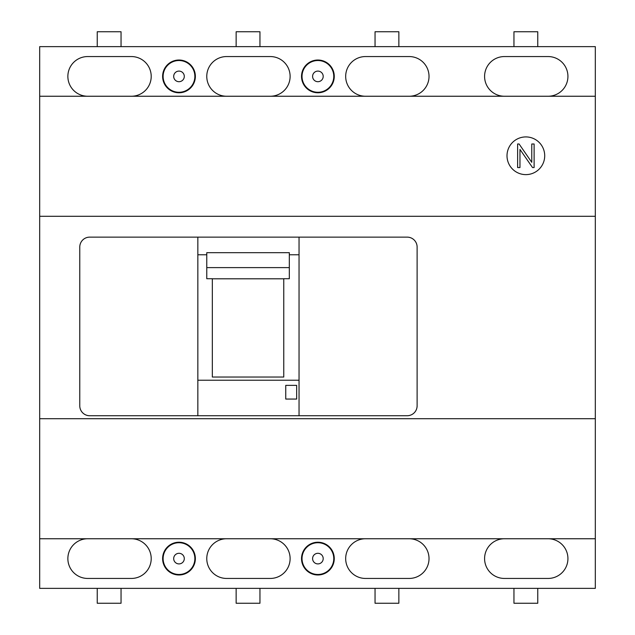 <?xml version="1.0" encoding="UTF-8"?>
<svg xmlns="http://www.w3.org/2000/svg" width="635" height="635" viewBox="0 0 635 635"><rect width="100%" height="100%" fill="white"/><g stroke="black" fill="none" stroke-linecap="round" stroke-linejoin="round"><path stroke-width="0.95" d="M178.991 60.523A15.875 15.875 0 0 1 194.866 76.398A15.875 15.875 0 0 1 178.991 92.273A15.875 15.875 0 0 1 163.116 76.398A15.875 15.875 0 0 1 178.991 60.523A15.875 15.875 0 0 1 194.866 76.398A15.875 15.875 0 0 1 178.991 92.273A15.875 15.875 0 0 1 163.116 76.398A15.875 15.875 0 0 1 178.991 60.523M178.991 542.727A15.875 15.875 0 0 1 194.866 558.602A15.875 15.875 0 0 1 178.991 574.477A15.875 15.875 0 0 1 163.116 558.602A15.875 15.875 0 0 1 178.991 542.727A15.875 15.875 0 0 1 194.866 558.602A15.875 15.875 0 0 1 178.991 574.477A15.875 15.875 0 0 1 163.116 558.602A15.875 15.875 0 0 1 178.991 542.727M317.897 542.727A15.875 15.875 0 0 1 333.772 558.602A15.875 15.875 0 0 1 317.897 574.477A15.875 15.875 0 0 1 302.022 558.602A15.875 15.875 0 0 1 317.897 542.727A15.875 15.875 0 0 1 333.772 558.602A15.875 15.875 0 0 1 317.897 574.477A15.875 15.875 0 0 1 302.022 558.602A15.875 15.875 0 0 1 317.897 542.727M595.312 418.703L595.312 538.758L39.688 538.758L39.688 216.297L595.312 216.297L595.312 418.703L39.688 418.703M299.045 415.727L89.694 415.727A9.922 9.922 0 0 1 79.772 405.805L79.772 247.055A9.922 9.922 0 0 1 89.694 237.133L407.194 237.133A9.922 9.922 0 0 1 417.116 247.055L417.116 405.805A9.922 9.922 0 0 1 407.194 415.727L299.045 415.727L299.045 237.133M595.312 96.242L595.312 46.633L39.688 46.633L39.688 96.242L595.312 96.242L595.312 216.297M131.366 96.242A19.844 19.844 0 0 0 151.209 76.398A19.844 19.844 0 0 0 131.366 56.555L87.709 56.555A19.844 19.844 0 0 0 67.866 76.398A19.844 19.844 0 0 0 87.709 96.242M270.272 96.242A19.844 19.844 0 0 0 290.116 76.398A19.844 19.844 0 0 0 270.272 56.555L226.616 56.555A19.844 19.844 0 0 0 206.772 76.398A19.844 19.844 0 0 0 226.616 96.242M409.178 96.242A19.844 19.844 0 0 0 429.022 76.398A19.844 19.844 0 0 0 409.178 56.555L365.522 56.555A19.844 19.844 0 0 0 345.678 76.398A19.844 19.844 0 0 0 365.522 96.242M548.084 96.242A19.844 19.844 0 0 0 567.928 76.398A19.844 19.844 0 0 0 548.084 56.555L504.428 56.555A19.844 19.844 0 0 0 484.584 76.398A19.844 19.844 0 0 0 504.428 96.242M162.616 76.398A16.367 16.367 0 0 0 178.991 92.773A16.367 16.367 0 0 0 195.358 76.398A16.367 16.367 0 0 0 178.991 60.023A16.367 16.367 0 0 0 162.616 76.398M301.53 76.398A16.367 16.367 0 0 0 317.897 92.773A16.367 16.367 0 0 0 334.264 76.398A16.367 16.367 0 0 0 317.897 60.023A16.367 16.367 0 0 0 301.53 76.398M595.312 538.758L595.312 588.367L39.688 588.367L39.688 538.758M504.428 538.758A19.844 19.844 0 0 0 484.584 558.602A19.844 19.844 0 0 0 504.428 578.445L548.084 578.445A19.844 19.844 0 0 0 567.928 558.602A19.844 19.844 0 0 0 548.084 538.758M365.522 538.758A19.844 19.844 0 0 0 345.678 558.602A19.844 19.844 0 0 0 365.522 578.445L409.178 578.445A19.844 19.844 0 0 0 429.022 558.602A19.844 19.844 0 0 0 409.178 538.758M226.616 538.758A19.844 19.844 0 0 0 206.772 558.602A19.844 19.844 0 0 0 226.616 578.445L270.272 578.445A19.844 19.844 0 0 0 290.116 558.602A19.844 19.844 0 0 0 270.272 538.758M87.709 538.758A19.844 19.844 0 0 0 67.866 558.602A19.844 19.844 0 0 0 87.709 578.445L131.366 578.445A19.844 19.844 0 0 0 151.209 558.602A19.844 19.844 0 0 0 131.366 538.758M162.616 558.602A16.367 16.367 0 0 0 178.991 574.977A16.367 16.367 0 0 0 195.358 558.602A16.367 16.367 0 0 0 178.991 542.226A16.367 16.367 0 0 0 162.616 558.602M301.53 558.602A16.367 16.367 0 0 0 317.897 574.977A16.367 16.367 0 0 0 334.264 558.602A16.367 16.367 0 0 0 317.897 542.226A16.367 16.367 0 0 0 301.53 558.602M519.97 167.553L519.97 149.416L532.527 167.561L534.114 167.561L534.114 144.002L531.765 144.002L531.765 162.322L519.097 143.994L517.62 143.994L517.62 167.553L519.97 167.553M507.008 155.773A18.852 18.852 0 0 0 525.859 174.625A18.852 18.852 0 0 0 544.711 155.773A18.852 18.852 0 0 0 525.859 136.922A18.852 18.852 0 0 0 507.008 155.773M39.688 96.242L39.688 216.297M121.047 588.367L121.047 603.25L97.234 603.25L97.234 588.367M259.953 588.367L259.953 603.25L236.141 603.25L236.141 588.367M398.859 588.367L398.859 603.25L375.047 603.25L375.047 588.367M537.766 588.367L537.766 603.25L513.953 603.25L513.953 588.367M236.141 46.633L236.141 31.75L259.953 31.75L259.953 46.633M375.047 46.633L375.047 31.75L398.859 31.75L398.859 46.633M513.953 46.633L513.953 31.75L537.766 31.75L537.766 46.633M97.234 46.633L97.234 31.75L121.047 31.75L121.047 46.633M206.772 254.778L197.842 254.778L197.842 237.133M289.322 254.778L299.045 254.778M197.842 254.778L197.842 380.222L299.045 380.222M289.322 267.613L289.322 278.725L283.766 278.725L283.766 377.039L212.328 377.039L212.328 278.725L206.772 278.725L206.772 267.613L289.322 267.613L289.322 252.674L206.772 252.674L206.772 267.613M212.328 278.797L283.766 278.797M197.842 415.727L197.842 380.222M296.664 385.366L296.664 399.058L285.75 399.058L285.75 385.366L296.664 385.366M317.897 60.523A15.875 15.875 0 0 1 333.772 76.398A15.875 15.875 0 0 1 317.897 92.273A15.875 15.875 0 0 1 302.022 76.398A15.875 15.875 0 0 1 317.897 60.523A15.875 15.875 0 0 1 333.772 76.398A15.875 15.875 0 0 1 317.897 92.273A15.875 15.875 0 0 1 302.022 76.398A15.875 15.875 0 0 1 317.897 60.523M178.991 71.096A5.302 5.302 0 0 1 184.293 76.398A5.302 5.302 0 0 1 178.991 81.701A5.302 5.302 0 0 1 173.688 76.398A5.302 5.302 0 0 1 178.991 71.096M178.991 553.299A5.302 5.302 0 0 1 184.293 558.602A5.302 5.302 0 0 1 178.991 563.904A5.302 5.302 0 0 1 173.688 558.602A5.302 5.302 0 0 1 178.991 553.299M317.897 553.299A5.302 5.302 0 0 1 323.199 558.602A5.302 5.302 0 0 1 317.897 563.904A5.302 5.302 0 0 1 312.595 558.602A5.302 5.302 0 0 1 317.897 553.299M317.897 71.096A5.302 5.302 0 0 1 323.199 76.398A5.302 5.302 0 0 1 317.897 81.701A5.302 5.302 0 0 1 312.595 76.398A5.302 5.302 0 0 1 317.897 71.096"/></g></svg>
